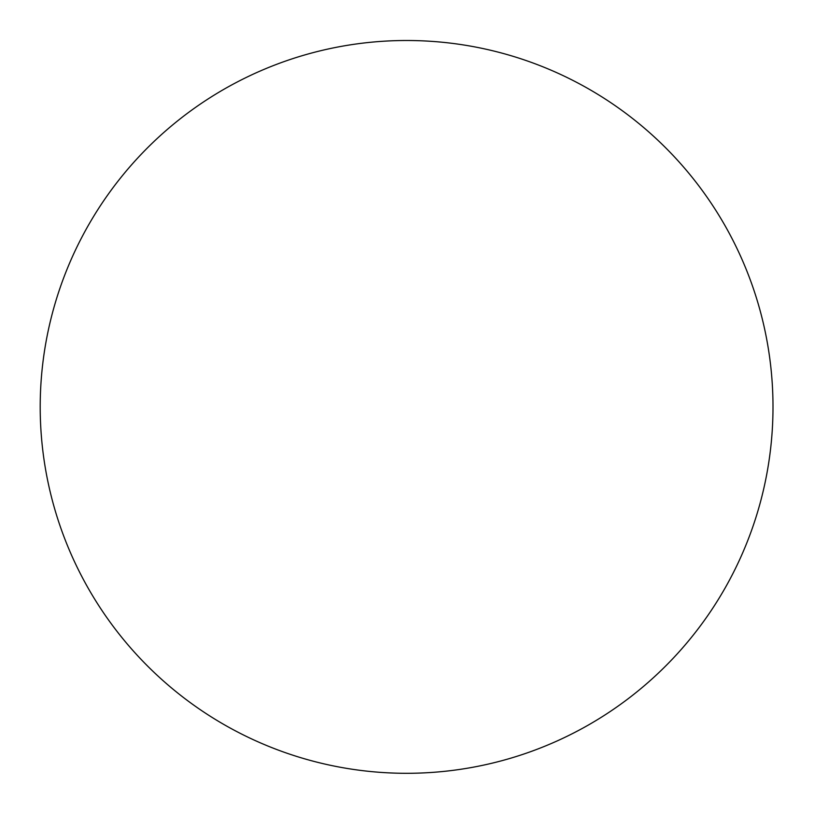 <?xml version="1.0" encoding="UTF-8"?>
<svg xmlns="http://www.w3.org/2000/svg" width="814" height="814" viewBox="0 0 814 814"><rect width="100%" height="100%" fill="white"/><g stroke="black" fill="none" stroke-linecap="round" stroke-linejoin="round"><path stroke-width="1.22" d="M108.944 193.254A213.594 123.321 120 0 0 72.741 255.952A366.402 366.402 0 0 0 223.402 724.216A366.402 366.402 0 0 0 723.911 590.099A366.402 366.402 0 0 0 589.804 89.591A366.402 366.402 0 0 0 108.944 193.254"/></g></svg>
